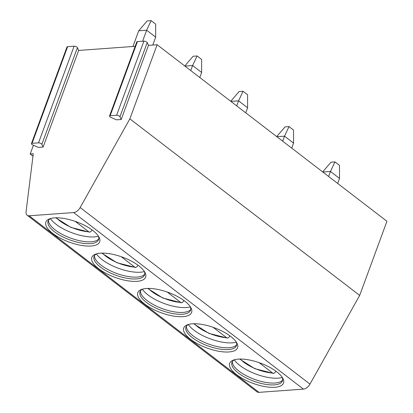 <?xml version="1.0" encoding="UTF-8"?>
<svg xmlns="http://www.w3.org/2000/svg" width="413" height="413" viewBox="0 0 413 413"><rect width="100%" height="100%" fill="white"/><g stroke="black" fill="none" stroke-linecap="round" stroke-linejoin="round"><path stroke-width="0.62" d="M148.468 45.363L121.2 119.481L116.445 119.822L110.911 117.375A2.122 0.8 20.2 0 1 109.522 116.022L136.796 41.909A2.122 0.8 20.2 0 1 137.431 41.599L143.9 41.13A2.122 0.8 20.2 0 1 147.219 42.601L148.468 45.363L157.131 44.733L386.94 221.291L359.671 295.409L309.972 384.105A7.078 4.192 127.5 0 1 303.452 389.123L258.997 392.35A7.078 4.192 127.5 0 1 256.953 391.808L27.144 215.25A7.078 4.192 127.5 0 1 26.06 211.781L33.267 153.786L30.195 154.008L33.422 145.242M78.661 50.427L43.102 147.08L38.352 147.42L32.813 144.973A2.122 0.8 20.2 0 1 31.429 143.626L66.989 46.974A2.122 0.8 20.2 0 1 67.624 46.664L74.092 46.199A2.122 0.8 20.2 0 1 77.412 47.665L78.661 50.427L135.17 46.328M359.671 295.409L129.863 118.846L80.163 207.548A7.078 4.192 127.5 0 1 73.643 212.566L29.194 215.792A7.078 4.192 127.5 0 1 27.144 215.25M157.131 44.733L129.863 118.846M92.822 230.495A28.667 10.774 -159.8 0 0 49.689 218.802A28.667 10.774 -159.8 0 0 52.719 233.407A28.667 10.774 -159.8 0 0 86.033 245.988A28.667 10.774 -159.8 0 0 98.872 236.897A28.667 10.774 -159.8 0 0 92.822 230.495M138.783 265.807A28.667 10.774 -159.8 0 0 95.646 254.114A28.667 10.774 -159.8 0 0 98.681 268.718A28.667 10.774 -159.8 0 0 131.995 281.299A28.667 10.774 -159.8 0 0 144.829 272.208A28.667 10.774 -159.8 0 0 138.783 265.807M184.74 301.118A28.667 10.774 -159.8 0 0 141.607 289.425A28.667 10.774 -159.8 0 0 144.643 304.03A28.667 10.774 -159.8 0 0 177.957 316.611A28.667 10.774 -159.8 0 0 190.791 307.52A28.667 10.774 -159.8 0 0 184.74 301.118M230.702 336.43A28.667 10.774 -159.8 0 0 187.569 324.737A28.667 10.774 -159.8 0 0 190.599 339.341A28.667 10.774 -159.8 0 0 223.918 351.922A28.667 10.774 -159.8 0 0 236.752 342.831A28.667 10.774 -159.8 0 0 230.702 336.43M276.664 371.741A28.667 10.774 -159.8 0 0 233.531 360.048A28.667 10.774 -159.8 0 0 236.561 374.653A28.667 10.774 -159.8 0 0 269.88 387.234A28.667 10.774 -159.8 0 0 282.714 378.143A28.667 10.774 -159.8 0 0 276.664 371.741M32.973 156.145L30.195 154.008M31.429 143.626A2.122 0.8 20.2 0 1 32.064 143.316L38.533 142.846A2.122 0.8 20.2 0 1 41.852 144.318L43.102 147.08M109.522 116.022A2.122 0.8 20.2 0 1 110.163 115.717L116.626 115.248A2.122 0.8 20.2 0 1 119.951 116.714L121.2 119.481M50.758 218.467A26.897 10.108 -159.8 0 0 48.094 221.125A26.897 10.108 -159.8 0 0 54.521 231.781A26.897 10.108 20.2 0 0 80.902 242.947A26.897 10.108 20.2 0 0 98.578 239.7A26.897 10.108 20.2 0 0 98.273 235.947M98.8 238.735A26.897 10.108 20.2 0 1 98.728 238.833A26.897 10.108 20.2 0 1 80.246 240.846A26.897 10.108 20.2 0 1 55.203 229.933A26.897 10.108 -159.8 0 1 48.543 220.366A26.897 10.108 -159.8 0 1 48.553 220.248M50.479 218.611A28.667 10.774 -159.8 0 0 56.075 224.28A28.667 10.774 20.2 0 0 98.392 236.241M91.954 229.85L91.603 230.805L89.791 232.22L88.847 231.843L75.249 221.394M96.719 253.778A26.897 10.108 -159.8 0 0 94.05 256.437A26.897 10.108 -159.8 0 0 100.483 267.092A26.897 10.108 20.2 0 0 126.863 278.259A26.897 10.108 20.2 0 0 144.54 275.012A26.897 10.108 20.2 0 0 144.235 271.258M144.762 274.046A26.897 10.108 20.2 0 1 144.689 274.144A26.897 10.108 20.2 0 1 126.208 276.158A26.897 10.108 20.2 0 1 101.164 265.244A26.897 10.108 -159.8 0 1 94.505 255.678A26.897 10.108 -159.8 0 1 94.515 255.559M96.441 253.923A28.667 10.774 -159.8 0 0 102.037 259.591A28.667 10.774 20.2 0 0 144.354 271.553M137.916 265.161L137.565 266.117L135.753 267.531L134.808 267.154L121.21 256.705M142.676 289.09A26.897 10.108 -159.8 0 0 140.012 291.748A26.897 10.108 -159.8 0 0 146.445 302.404A26.897 10.108 20.2 0 0 172.825 313.57A26.897 10.108 20.2 0 0 190.501 310.323A26.897 10.108 20.2 0 0 190.197 306.57M190.723 309.358A26.897 10.108 20.2 0 1 190.651 309.456A26.897 10.108 20.2 0 1 172.169 311.469A26.897 10.108 20.2 0 1 147.126 300.556A26.897 10.108 -159.8 0 1 140.461 290.989A26.897 10.108 -159.8 0 1 140.472 290.871M142.397 289.234A28.667 10.774 -159.8 0 0 147.999 294.903A28.667 10.774 20.2 0 0 190.316 306.864M183.878 300.473L183.527 301.428L181.715 302.843L180.77 302.466L167.172 292.017M188.638 324.401A26.897 10.108 -159.8 0 0 185.974 327.06A26.897 10.108 -159.8 0 0 192.406 337.715A26.897 10.108 20.2 0 0 218.787 348.882A26.897 10.108 20.2 0 0 236.463 345.635A26.897 10.108 20.2 0 0 236.159 341.881M236.68 344.669A26.897 10.108 20.2 0 1 236.613 344.767A26.897 10.108 20.2 0 1 218.131 346.781A26.897 10.108 20.2 0 1 193.088 335.867A26.897 10.108 -159.8 0 1 186.423 326.301A26.897 10.108 -159.8 0 1 186.433 326.182M188.359 324.546A28.667 10.774 -159.8 0 0 193.96 330.214A28.667 10.774 20.2 0 0 236.277 342.176M229.84 335.784L229.489 336.74L227.677 338.154L226.727 337.777L213.129 327.328M234.599 359.713A26.897 10.108 -159.8 0 0 231.936 362.371A26.897 10.108 -159.8 0 0 238.368 373.027A26.897 10.108 20.2 0 0 264.748 384.193A26.897 10.108 20.2 0 0 282.425 380.946A26.897 10.108 20.2 0 0 282.12 377.198M282.642 379.981A26.897 10.108 20.2 0 1 282.575 380.079A26.897 10.108 20.2 0 1 264.093 382.092A26.897 10.108 20.2 0 1 239.044 371.179A26.897 10.108 -159.8 0 1 232.385 361.612A26.897 10.108 -159.8 0 1 232.395 361.494M234.321 359.857A28.667 10.774 -159.8 0 0 239.922 365.526A28.667 10.774 20.2 0 0 282.239 377.487M275.801 371.096L275.45 372.051L273.638 373.466L272.688 373.089L259.09 362.64M151.127 20.65L155.655 24.124L155.68 37.17L146.636 30.216L138.716 30.794L147.167 20.939L151.127 20.65L146.636 30.216L142.588 41.223M132.94 46.488L138.716 30.794M155.68 37.17L152.784 45.048M184.787 65.977L193.129 56.251L197.089 55.962L192.597 65.528L184.926 66.085M197.089 55.962L201.616 59.436L201.642 72.481L192.597 65.528L190.744 70.556M201.642 72.481L199.794 77.51M230.748 101.288L239.091 91.562L243.05 91.273L238.559 100.844L230.888 101.397M243.05 91.273L247.578 94.747L247.604 107.793L238.559 100.844L236.706 105.867M247.604 107.793L245.756 112.821M276.705 136.6L285.053 126.874L289.012 126.584L284.521 136.156L276.849 136.708M289.012 126.584L293.535 130.059L293.566 143.105L284.521 136.156L282.668 141.179M293.566 143.105L291.717 148.133M322.667 171.911L331.014 162.185L334.974 161.896L330.477 171.467L322.811 172.02M334.974 161.896L339.496 165.37L339.527 178.416L330.477 171.467L328.629 176.49M339.527 178.416L337.679 183.444M309.972 384.105L80.163 207.548M303.452 389.123L73.643 212.566M258.997 392.35L29.194 215.792M67.624 46.664L32.064 143.316M74.092 46.199L38.533 142.846M77.412 47.665L41.852 144.318M137.431 41.599L110.163 115.717M143.9 41.13L116.626 115.248M147.219 42.601L119.951 116.714M56.442 217.801A24.914 9.365 -159.8 0 0 88.847 231.843M102.403 253.112A24.914 9.365 -159.8 0 0 134.808 267.154M148.36 288.424A24.914 9.365 -159.8 0 0 180.77 302.466M194.322 323.735A24.914 9.365 -159.8 0 0 226.727 337.777M240.283 359.047A24.914 9.365 -159.8 0 0 272.688 373.089M55.786 217.811L70.938 227.418L89.791 232.22M101.748 253.123L116.9 262.73L135.753 267.531M147.709 288.434L162.861 298.041L181.715 302.843M193.666 323.746L208.823 333.353L227.677 338.154M239.628 359.057L254.785 368.664L273.638 373.466"/></g></svg>
